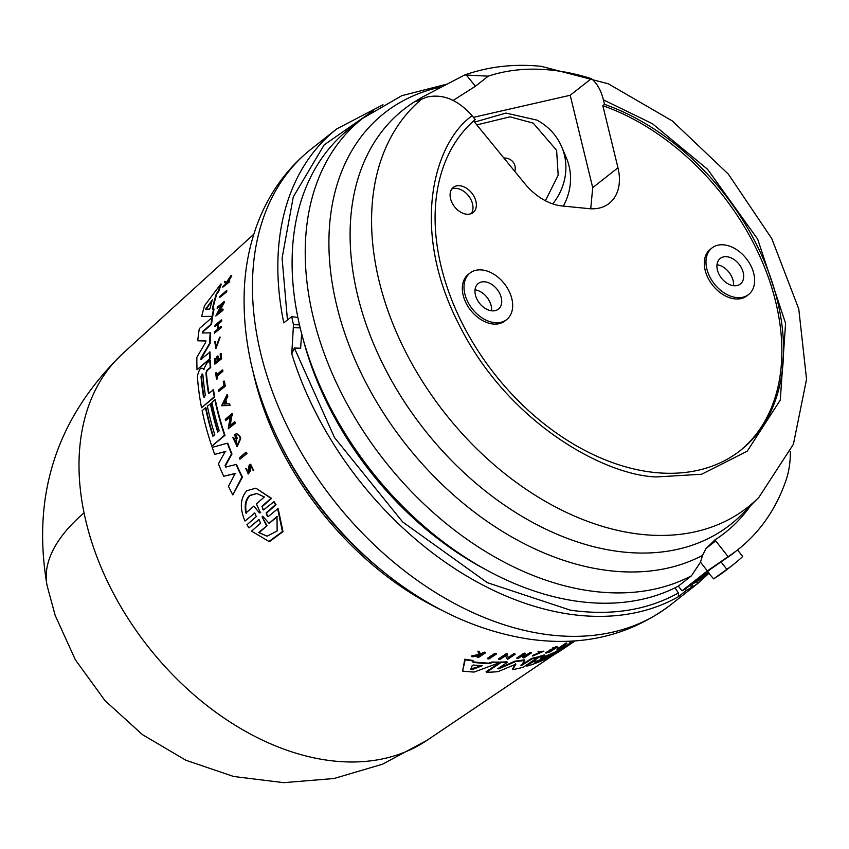 <?xml version="1.0" encoding="UTF-8"?>
<svg xmlns="http://www.w3.org/2000/svg" width="849" height="849" viewBox="0 0 849 849"><rect width="100%" height="100%" fill="white"/><g stroke="black" fill="none" stroke-linecap="round" stroke-linejoin="round"><path stroke-width="1.27" d="M84.04 512.86A246.677 105.17 168.4 0 0 47.12 585.746C31.477 495.116 56.65 417.761 122.638 353.672L122.638 353.672A246.337 169.588 51.8 0 0 84.04 512.86A246.337 169.588 51.8 0 0 334.867 761.129A246.337 169.588 51.8 0 0 426.93 740.37L557.655 652.212A259.009 178.311 51.8 0 0 566.028 647.023A259.009 178.311 51.8 0 0 567.09 646.291M690.163 585.279L691.712 587.264A290.241 199.812 -128.2 0 1 686.321 590.48L678.383 596.73A290.241 199.812 -128.2 0 1 579.294 615.366A290.241 199.812 -128.2 0 1 569.201 614.124A290.241 199.812 -128.2 0 1 291.769 353.853L294.38 348.016L300.61 348.228L301.66 333.689M550.322 70.011A245.223 168.813 -128.2 0 1 591.35 78.628C597.006 83.191 601.028 90.259 603.416 99.853L604.52 104.353A212.048 145.986 -128.2 0 1 766.976 267.828A212.048 145.986 -128.2 0 1 740.455 450.416A212.048 145.986 -128.2 0 1 655.343 472.564A212.048 145.986 -128.2 0 1 462.896 324.615A212.048 145.986 -128.2 0 1 475.238 119.55L472.129 115.74C457.791 99.63 442.573 93.443 426.485 97.2L416.689 101.243L421.857 97.348L464.711 74.956L488.239 76.166A245.223 168.813 -128.2 0 1 550.322 70.011M479.95 654.186L484.227 652.117A260.41 179.277 51.8 0 0 485.193 652.244L485.575 652.807L478.38 657.561A260.378 179.256 51.8 0 1 477.403 657.434L480.184 655.598A260.622 179.426 51.8 0 1 479.144 655.46L472.946 656.776A260.378 179.256 51.8 0 1 471.694 656.574L479.207 654.993L478.316 651.724A261.004 179.68 -128.2 0 0 479.611 651.936L480.332 654.749L484.599 652.679A261.004 179.68 51.8 0 0 485.575 652.807M477.403 657.434L477.032 656.871L479.802 655.035M471.694 656.574L471.301 656.001L478.825 654.43L477.923 651.151A260.41 179.277 51.8 0 0 479.218 651.374L479.611 651.936M244.958 521.042L254.604 513.189L244.958 521.042C239.598 508.243 240.225 498.13 246.857 490.711L255.878 488.175L271.033 498.331L261.927 506.269L263.466 509.941L274.047 501.685L276.052 504.762L266.682 512.934L267 515.683M273.516 501.6L275.511 504.688L266.14 512.86L267.785 516.532L268.464 516.351L278.111 508.487L283.014 531.665L269.335 541.683L251.548 531.134L260.643 523.186L258.987 519.514L248.948 527.866L246.932 524.778L256.302 516.606L254.742 512.934L254.074 513.104M258.86 519.768L248.948 527.866M255.878 488.175L271.563 498.416L262.458 506.344L262.765 509.177M226.354 290.751L226.885 290.836A260.41 179.277 51.8 0 0 226.587 291.992L219.498 297.628A260.346 179.235 -128.2 0 1 219.795 296.46L226.354 290.751A261.004 179.68 51.8 0 0 226.057 291.918L219.498 297.628M245.945 452.199L246.433 452.273A260.441 179.298 51.8 0 0 247.006 453.557L239.906 459.192A260.378 179.256 -128.2 0 1 239.344 457.898L245.945 452.199A261.036 179.701 -128.2 0 0 246.507 453.493L239.906 459.192M223.924 381.042L224.391 381.116A260.41 179.277 51.8 0 0 225.314 386.21L218.543 391.559A260.378 179.256 -128.2 0 1 218.299 390.285L223.977 385.404A260.94 179.638 51.8 0 1 223.298 381.583L223.924 381.042A261.004 179.68 -128.2 0 0 224.836 386.136L218.543 391.559M222.279 369.941L222.756 370.005A260.41 179.277 51.8 0 0 222.916 371.246L217.153 376.213A259.836 178.884 51.8 0 0 217.493 378.781L216.484 379.163A260.378 179.256 -128.2 0 1 215.688 372.966L216.219 372.509A260.431 179.288 51.8 0 0 216.516 374.897L222.279 369.941A261.004 179.68 51.8 0 0 222.438 371.183L216.675 376.139A260.431 179.288 -128.2 0 0 217.026 378.707L216.484 379.163M216.219 372.509L216.697 372.584A259.836 178.884 51.8 0 0 216.93 374.536M215.168 341.754L215.858 347.114L220.167 337.18L216.017 348.387L214.659 341.563L215.657 341.818L215.879 346.986M214.659 341.563L215.657 341.818M231.172 275.363L226.396 282.409L224.783 281.306A260.378 179.256 51.8 0 0 224.38 282.399L225.738 283.311A260.622 179.426 51.8 0 0 225.431 284.235L223.022 286.336A260.378 179.256 51.8 0 0 222.735 287.206L229.506 281.857A260.41 179.277 51.8 0 1 229.792 280.987L226.651 282.568L230.769 276.487A261.004 179.68 -128.2 0 1 231.172 275.363L231.735 275.447A260.41 179.277 51.8 0 0 231.321 276.572L227.585 282.908M224.783 281.306L226.948 282.484M250.508 465.942L250.232 471.153L248.417 473.891L245.658 468.351L247.027 469.401L245.658 468.351M250.646 464.244L253.713 470.654L250.646 464.244L249.404 464.605L248.545 467.449L248.821 470.781L247.802 472.352L246.518 469.327M220.74 353.375L221.218 353.439A260.41 179.277 51.8 0 0 221.589 358.798L214.818 364.157A260.378 179.256 51.8 0 1 214.447 358.798L214.977 358.331A260.431 179.288 -128.2 0 0 215.264 362.576L217.142 360.952A260.622 179.415 51.8 0 1 216.856 356.718L217.631 356.06A260.696 179.468 -128.2 0 0 217.906 360.294L220.464 358.087A260.951 179.648 51.8 0 1 220.178 353.853L220.74 353.375A261.004 179.68 51.8 0 0 221.111 358.734L214.818 364.157M214.977 358.331L215.466 358.405A259.836 178.884 51.8 0 0 215.71 362.183M217.631 356.06L218.108 356.124A260.102 179.065 51.8 0 0 218.352 359.902M218.182 324.191L214.893 326.536A260.378 179.256 -128.2 0 1 214.999 325.326L221.271 319.903A261.004 179.68 51.8 0 0 221.165 321.102L218.055 323.787A260.696 179.468 51.8 0 0 217.641 329.21L220.751 326.525A261.004 179.68 51.8 0 0 220.676 327.725L214.404 333.148A260.378 179.256 51.8 0 1 214.479 331.948L217.27 329.529A260.664 179.447 51.8 0 1 217.684 324.116L214.893 326.536M221.271 319.903L221.769 319.977A260.41 179.277 51.8 0 0 221.663 321.177L218.554 323.862A260.102 179.065 51.8 0 0 218.172 328.754M220.751 326.525L221.249 326.6A260.41 179.277 51.8 0 0 221.175 327.799L214.404 333.148M229.166 403.816L229.644 403.891A260.441 179.298 51.8 0 0 230.058 405.461L221.61 405.737L226.98 394.711A261.036 179.701 51.8 0 0 227.341 396.271L225.494 400.038A260.813 179.553 51.8 0 0 226.014 402.203A260.813 179.553 51.8 0 0 226.45 403.944L229.166 403.816A261.036 179.701 51.8 0 0 229.58 405.387L221.61 405.737M226.98 394.711L227.458 394.785A260.441 179.298 51.8 0 0 227.808 396.345L225.972 400.102A260.219 179.139 51.8 0 0 226.906 403.922M234.409 421.857L234.886 421.932A260.441 179.298 51.8 0 0 235.311 423.216L228.211 428.841L230.291 416.604L225.632 420.616A260.378 179.256 -128.2 0 1 225.261 419.353L231.883 413.654A261.036 179.701 51.8 0 0 232.255 414.917L231.384 415.66L229.623 425.996L234.409 421.857A261.036 179.701 -128.2 0 0 234.823 423.142L228.211 428.841M230.769 416.679L225.632 420.616M231.883 413.654L232.361 413.728A260.441 179.298 51.8 0 0 232.732 414.991L231.873 415.734L230.1 426.06M223.924 301.459A261.004 179.68 51.8 0 0 223.701 302.626L217.832 313.228L222.597 309.1A261.004 179.68 51.8 0 0 222.427 310.288L215.837 315.998L221.748 304.324L217.121 308.336A260.346 179.235 -128.2 0 1 217.344 307.168L224.444 301.533A260.41 179.277 51.8 0 0 224.21 302.711L218.342 313.302M222.597 309.1L223.107 309.174A260.41 179.277 51.8 0 0 222.926 310.363L215.837 315.998M221.249 305.279L217.121 308.336M236.096 438.891L237.242 438.392A260.187 179.118 51.8 0 1 236.277 435.802L235.789 435.728A260.781 179.532 51.8 0 0 236.754 438.328L236.096 438.891A260.707 179.479 -128.2 0 1 234.43 434.37L236.988 433.786L239.927 436.29A260.441 179.298 51.8 0 0 240.755 438.466L237.211 446.648L232.796 437.437L234.42 438.328L236.287 444.335M232.796 437.437L234.42 438.328M213.545 308.994L214.065 309.068A259.338 178.534 51.8 0 0 212.685 316.412L201.691 316.454A258.68 178.078 -128.2 0 1 204.567 305.672L220.74 284.065A259.932 178.948 51.8 0 0 218.225 291.228L216.325 293.807A259.783 178.842 51.8 0 0 212.303 309.025L213.545 308.994A259.932 178.948 -128.2 0 0 212.176 316.337L201.691 316.454M220.74 284.065L221.302 284.15A259.338 178.534 51.8 0 0 218.777 291.313L216.866 293.881A259.189 178.439 51.8 0 0 212.844 309.015M210.361 403.625A259.486 178.64 51.8 0 0 217.747 432.088L219.233 430.793A259.635 178.746 -128.2 0 1 211.857 402.33L214.861 399.741A259.932 178.948 51.8 0 0 224.529 435.24L211.815 446.192A258.68 178.078 -128.2 0 1 202.136 410.704L205.5 407.807A259.009 178.311 51.8 0 0 212.887 436.269L214.755 434.656A259.189 178.439 -128.2 0 1 207.368 406.193L210.839 403.689A258.892 178.226 51.8 0 0 218.097 431.77M214.861 399.741L215.338 399.815A259.338 178.534 51.8 0 0 225.006 435.304L211.815 446.192M205.5 407.807L205.978 407.881A258.414 177.897 51.8 0 0 213.248 435.962M206.392 372.817L206.689 370.504L210.255 367.437A259.932 178.948 -128.2 0 1 209.82 360.676L210.308 360.751A259.338 178.534 51.8 0 0 210.732 367.5L207.167 370.578L206.392 372.817A258.903 178.237 51.8 0 0 208.939 393.246M205.914 372.753A259.497 178.64 51.8 0 0 208.536 393.596L213.47 389.829A259.338 178.534 51.8 0 0 214.744 396.876L201.553 407.753A258.68 178.078 -128.2 0 1 197.35 375.683L199.589 369.485L201.033 368.233L202.635 368.307L201.033 368.233M201.521 368.307L203.123 368.381L204.047 369.517M225.579 467.046L236.457 464.414A259.338 178.534 51.8 0 0 242.443 477.074L232.838 494.925A258.68 178.078 51.8 0 1 228.466 486.328L235.184 473.445L223.712 476.268A258.68 178.078 -128.2 0 1 218.405 463.894L225.272 451.509L214.712 454.374A258.68 178.078 -128.2 0 1 212.218 447.381L227.341 443.21A259.932 178.948 51.8 0 0 231.49 453.897L225.059 465.485L226.216 467.109M235.682 473.519L223.712 476.268M225.76 451.583L214.712 454.374M227.341 443.21L227.829 443.284A259.338 178.534 51.8 0 0 231.979 453.971L225.547 465.56M205.66 340.948L197.764 340.789A258.68 178.078 -128.2 0 1 199.313 328.605L211.963 317.632A259.932 178.948 51.8 0 0 211.04 324.276L202.635 331.556L202.264 332.999L210.679 332.84A259.338 178.534 51.8 0 0 210.117 343.442L201.415 358.182L201.616 359.318M200.905 359.339L210.043 352.048A259.338 178.534 51.8 0 0 210.223 358.851L197.032 369.739A258.68 178.078 -128.2 0 1 196.872 357.302L205.522 342.572L205.607 340.937M206.105 341.011L197.764 340.789M211.963 317.632L212.473 317.706A259.338 178.534 51.8 0 0 211.539 324.35L203.144 331.63L202.794 333.073M462.641 671.092L464.806 659.185A259.338 178.534 51.8 0 0 472.967 660.437L473.01 662.326A259.783 178.842 51.8 0 0 489.247 663.653L492.293 662.549A259.932 178.948 -128.2 0 0 499.637 662.613L474.167 672.058A258.68 178.078 -128.2 0 1 462.641 671.092L465.199 659.758A259.932 178.948 51.8 0 0 473.349 661M473.137 661.838A259.189 178.439 51.8 0 0 477.732 662.347A259.189 178.439 51.8 0 0 488.886 663.122L489.247 663.653M209.82 360.676L206.71 363.351L203.558 369.442L203.123 368.381M249.977 467.661L250.009 465.868L250.784 465.645L253.204 470.579M271.563 498.416L271.033 498.331M535.592 658.898L535.188 660.692L527.59 664.916L526.571 665.998L528.036 665.86A258.68 178.078 -128.2 0 0 551.818 655.906L566.262 646.142A259.932 178.948 51.8 0 1 561.316 648.678L556.254 652.106A259.497 178.64 51.8 0 1 540.707 658.463L540.516 658.187M223.86 404.05L225.187 400.675A260.781 179.521 51.8 0 0 225.632 402.532A260.781 179.521 51.8 0 0 225.983 403.965L223.86 404.05M201.829 374.176L202.89 374.908A259.2 178.439 51.8 0 0 205.331 394.881L204.121 397.438L203.463 396.494A259.009 178.311 -128.2 0 1 201.022 376.521L202.338 373.984M202.317 374.25L201.5 376.585A258.414 177.908 51.8 0 0 203.94 396.557L203.463 396.494M205.596 309.238L212.324 299.856A259.486 178.64 51.8 0 0 210.159 308.06L209.448 309.11L205.585 309.238M262.267 517.232L262.224 516.277L263.02 516.585L269.101 523.366L276.986 516.479L277.145 530.965L267.053 536.197L258.616 532.535L267.053 525.722L262.267 517.232L266.501 525.648M262.776 516.351L262.808 517.317M245.881 513.04C244.31 505.357 245.52 499.499 249.521 495.487L256.791 493.46L264.336 496.983L256.387 503.903L260.187 512.234L259.444 512.87L253.83 506.121L245.881 513.04M257.045 493.502L250.041 495.561C246.04 499.562 244.83 505.41 246.412 513.114M551.935 654.844L549.812 656.277A259.009 178.311 -128.2 0 1 534.859 662.305L536.982 660.862A259.2 178.439 51.8 0 0 551.935 654.844L552.412 654.675M472.203 665.393L473.455 665.022A259.486 178.64 51.8 0 0 482.2 665.733L472.182 669.649L471.015 669.553L472.203 665.393M291.769 353.853L293.478 324.668A290.241 199.812 -128.2 0 1 291.716 316.613L283.778 322.853A290.241 199.812 -128.2 0 1 336.83 128.878L311.434 148.862A290.241 199.812 -128.2 0 0 286.113 423.98A290.241 199.812 -128.2 0 0 543.806 634.107A290.241 199.812 -128.2 0 0 553.898 635.349A290.241 199.812 -128.2 0 0 670.392 605.04C629.82 635.53 582.456 646.853 528.301 639C477.35 630.945 429.159 608.616 383.695 572.014L383.695 572.014A276.36 190.25 -128.2 0 1 276.105 435.282L276.105 435.282C252.142 384.47 241.625 334.156 244.576 284.351C246.072 262.256 250.614 241.392 258.202 221.769C269.695 192.298 287.429 167.996 311.434 148.862M485.331 569.371A272.762 187.778 -128.2 0 1 302.584 337.127M291.716 316.613L297.882 317.515A282.537 194.506 -128.2 0 1 349.523 128.687L362.65 118.361A282.537 194.506 -128.2 0 0 340.64 391.58A282.537 194.506 -128.2 0 0 598.683 591.933A282.537 194.506 -128.2 0 0 691.468 575.802L700.478 562.155L702.569 555.373L705.997 548.539L714.932 539.911A267.191 183.946 51.8 0 0 750.622 505.633M297.882 317.515A282.537 194.506 51.8 0 0 299.485 324.88L293.478 324.668M691.468 575.802L678.34 586.128A282.537 194.506 -128.2 0 1 585.566 602.259A282.537 194.506 -128.2 0 1 299.485 324.88M563.311 206.084A62.189 56.872 -22.9 0 0 569.053 165.958A62.189 56.872 -22.9 0 0 566.432 158.052L561.773 147.004A62.189 56.872 157.1 0 1 564.394 154.921A62.189 56.872 157.1 0 1 552.741 203.887M494.765 322.684A29.619 20.387 -128.2 0 1 467.714 301.682A29.619 20.387 -128.2 0 1 470.028 273.049A29.619 20.387 -128.2 0 1 481.914 269.95A29.619 20.387 -128.2 0 1 508.965 290.952A29.619 20.387 -128.2 0 1 506.651 319.595A29.619 20.387 -128.2 0 1 494.765 322.684M506.651 319.595L504.964 320.922A29.619 20.387 -128.2 0 1 493.078 324.01A29.619 20.387 -128.2 0 1 466.027 303.008A29.619 20.387 -128.2 0 1 468.34 274.376L470.028 273.049M736.73 297.596A29.619 20.387 -128.2 0 1 709.69 276.594A29.619 20.387 -128.2 0 1 711.993 247.961A29.619 20.387 -128.2 0 1 723.879 244.862A29.619 20.387 -128.2 0 1 750.93 265.864A29.619 20.387 -128.2 0 1 748.616 294.507A29.619 20.387 -128.2 0 1 736.73 297.596M748.616 294.507L746.929 295.834A29.619 20.387 -128.2 0 1 735.043 298.922A29.619 20.387 -128.2 0 1 707.992 277.931A29.619 20.387 -128.2 0 1 710.305 249.288L711.993 247.961M459.755 185.729A15.993 11.005 -128.2 0 1 474.358 197.064A15.993 11.005 -128.2 0 1 473.116 212.537A15.993 11.005 -128.2 0 1 466.695 214.203A15.993 11.005 -128.2 0 1 452.093 202.858A15.993 11.005 -128.2 0 1 453.334 187.396A15.993 11.005 -128.2 0 1 459.755 185.729M471.237 213.619A15.993 11.005 51.8 0 0 470.25 198.369A15.993 11.005 51.8 0 0 456.38 188.382A15.993 11.005 51.8 0 0 451.838 188.966M491.518 310.776A16.29 11.217 51.8 0 0 475.026 289.827M484.8 281.815A16.29 11.217 -128.2 0 1 499.679 293.372A16.29 11.217 -128.2 0 1 498.416 309.121A16.29 11.217 -128.2 0 1 491.879 310.819A16.29 11.217 -128.2 0 1 477 299.272A16.29 11.217 -128.2 0 1 478.263 283.524A16.29 11.217 -128.2 0 1 484.8 281.815M733.483 285.688A16.29 11.217 51.8 0 0 717.002 264.739M726.776 256.727A16.29 11.217 -128.2 0 1 741.644 268.284A16.29 11.217 -128.2 0 1 740.381 284.033A16.29 11.217 -128.2 0 1 733.844 285.731A16.29 11.217 -128.2 0 1 718.965 274.185A16.29 11.217 -128.2 0 1 720.228 258.436A16.29 11.217 -128.2 0 1 726.776 256.727M503.85 157.988A11.844 10.835 157.1 0 1 514.462 164.366A11.844 10.835 157.1 0 1 514.961 165.873A11.844 10.835 157.1 0 1 514.77 171.371M591.35 78.628L570.199 95.268L592.719 187.65L617.966 167.784A50.346 34.66 -128.2 0 1 609.2 203.378A50.346 34.66 -128.2 0 1 588.994 208.642L562.102 205.967A50.346 34.66 -128.2 0 1 524.767 183.607L473.615 120.961M592.719 187.65L590.734 208.769M739.606 451.074A212.048 145.986 51.8 0 0 765.013 268.464A212.048 145.986 51.8 0 0 602.832 105.679L604.52 104.353M617.966 167.784L602.832 105.679M570.199 95.268L473.434 117.342M465.921 74.563L475.451 86.227L488.239 76.166M475.451 86.227L453.175 100.426M707.429 571.695L713.627 578.859L726.882 569.339L720.96 561.815M737.548 549.929L742.716 556.498A297.341 204.705 -128.2 0 1 733.44 564.468A297.341 204.705 -128.2 0 1 726.882 569.339M733.44 564.468L727.031 569.52A297.341 204.705 -128.2 0 1 713.627 578.859M708.575 572.449L704.309 576.089A288.458 198.581 -128.2 0 1 704.267 576.121L699.247 580.079A288.458 198.581 -128.2 0 1 696.88 581.894L691.33 584.367M678.34 586.128L682.034 590.819A288.458 198.581 51.8 0 0 685.323 589.015A288.458 198.581 51.8 0 0 685.652 588.835L710.974 568.904L724.738 559.311A288.458 198.581 51.8 0 0 734.703 552.179L738.078 549.515A288.458 198.581 -128.2 0 1 728.113 556.657L707.355 570.899L700.478 562.155M707.769 572.13L691.67 584.791M790.334 451.456A118.467 81.557 -128.2 0 1 785.909 480.608A288.458 198.581 -128.2 0 1 738.078 549.515M682.034 590.819L707.355 570.899M686.321 590.48L685.323 589.015M691.712 587.264L697.231 583.921L670.392 605.04M674.966 587.848L678.415 592.952C647.394 610.229 611.365 615.971 570.358 610.166L487.241 582.637L402.638 521.955L334.495 437.543L294.38 348.016M696.021 582.531L698.133 583.178L697.231 583.921M698.133 583.178L709.106 573.117M678.383 596.73L678.415 592.952M470.643 669.001L481.744 665.669M535.751 661.392A258.414 177.908 51.8 0 0 541.365 659.323M260.187 512.234L259.444 512.87L253.83 506.121M259.985 512.955L260.717 512.308M267.053 525.722L259.168 532.62L267.18 536.207M277.538 516.553L269.101 523.366M225.664 400.749L224.019 404.135M212.452 299.899L206.127 309.312M259.168 532.62L258.616 532.535M262.224 516.277L263.02 516.585M487.793 658.845L495.349 653.826A261.004 179.68 51.8 0 0 496.58 653.921L489.024 658.941A260.346 179.235 -128.2 0 1 487.793 658.845L487.422 658.304L494.978 653.284A260.41 179.277 51.8 0 0 496.209 653.38L496.58 653.921M573.733 640.953L570.454 643.171A260.378 179.256 -128.2 0 1 569.573 643.638L573.521 640.974M566.867 643.425L560.329 647.84A260.431 179.288 -128.2 0 0 562.218 647.034L561.614 647.437A260.378 179.256 -128.2 0 1 557.008 649.347L557.613 648.944A260.431 179.288 51.8 0 0 559.406 648.222L565.943 643.807A261.004 179.68 51.8 0 0 566.867 643.425L566.538 642.926A260.41 179.277 51.8 0 1 565.614 643.309L565.943 643.807M538.34 652.212L538.001 651.714L538.33 652.499L543.901 651.141L532.726 656.044L533.872 655.534L533.522 655.035L542.32 651.512M538.33 652.499L542.744 651.65L533.872 655.534M549.6 650.684L548.719 651.279A260.622 179.415 51.8 0 0 552.083 650.238L549.961 651.682A260.431 179.288 -128.2 0 1 546.597 652.722L545.992 653.125A260.378 179.256 51.8 0 0 550.237 651.799L557.379 646.97A261.004 179.68 51.8 0 1 553.134 648.296L552.508 648.732A260.951 179.648 51.8 0 0 555.872 647.681L552.964 649.644A260.696 179.468 -128.2 0 1 549.6 650.684L549.261 650.196A260.102 179.065 51.8 0 0 552.635 649.156L552.964 649.644M530.328 653.083A261.004 179.68 51.8 0 0 531.41 652.934L524.247 657.742A260.378 179.256 51.8 0 1 523.164 657.89L526.359 655.746A260.664 179.447 51.8 0 1 521.413 656.298L518.23 658.442A260.378 179.256 -128.2 0 1 517.115 658.537L524.279 653.741A261.004 179.68 51.8 0 0 525.393 653.634L521.848 656.012A260.696 179.468 51.8 0 0 526.783 655.46L530.328 653.083L529.978 652.563A260.41 179.277 51.8 0 0 531.06 652.425L531.41 652.934M507.617 654.377L506.63 655.035L508.551 657.986L514.006 654.324A261.004 179.68 51.8 0 0 515.163 654.292L507.628 659.333L505.378 655.874L500.072 659.418A260.346 179.235 -128.2 0 1 498.894 659.397L506.428 654.367A261.004 179.68 51.8 0 0 507.617 654.377L507.256 653.847A260.41 179.277 51.8 0 1 506.068 653.826L506.428 654.367M566.028 647.023L562.208 649.602A258.68 178.078 -128.2 0 1 553.835 654.791M575.144 640.857L573.266 642.131A259.635 178.746 -128.2 0 1 564.861 647.331L568.268 645.028A259.932 178.948 51.8 0 0 575.113 640.857M571.557 643.277L568.161 645.58A259.189 178.439 -128.2 0 1 559.767 650.78L563.163 648.477A259.486 178.64 51.8 0 0 571.557 643.277A259.486 178.64 51.8 0 0 572.406 642.704M537.64 657.413L538.892 656.564L539.232 657.062A259.932 178.948 -128.2 0 0 544.612 655.428L540.569 658.155M539.232 657.062L535.878 659.323M534.446 659.673L535.188 660.692L534.499 661.244L534.849 660.193M515.874 664.162L498.055 671.655A258.68 178.078 -128.2 0 1 486.435 672.27L500.921 662.591A259.932 178.948 51.8 0 0 507.331 662.337L497.716 668.768L498.713 668.842L515.237 661.679A259.932 178.948 51.8 0 0 524.703 660.342L521.159 665.733L532.058 658.877A259.932 178.948 51.8 0 0 537.693 657.487L523.249 667.229A258.68 178.078 -128.2 0 1 512.817 669.617L515.778 664.12M515.237 661.679L514.887 661.159L497.716 668.768M277.559 508.413L282.441 531.58L268.762 541.598M219.679 337.106L215.54 348.313M229.251 280.902A261.004 179.68 51.8 0 0 228.965 281.772L222.735 287.206M249.479 467.587L249.723 471.078L247.908 473.816M236.5 433.712L239.439 436.216A261.036 179.701 51.8 0 0 240.267 438.392L236.722 446.585M235.789 435.728L236.51 435.675L236.669 444.611L233.942 438.264M213.003 389.755A259.932 178.948 51.8 0 0 214.277 396.801L201.553 407.753M235.958 464.339A259.932 178.948 51.8 0 0 241.933 477L232.838 494.925M225.728 467.035L225.059 465.485M209.554 351.974A259.932 178.948 51.8 0 0 209.735 358.787L197.032 369.739M201.139 359.244L201.415 358.182M210.191 332.766A259.932 178.948 51.8 0 0 209.629 343.378L200.926 358.108M495.349 653.826L494.978 653.284M572.353 641.037L569.244 643.149L569.573 643.638M557.613 648.944L557.273 648.456L557.008 649.347M557.273 648.456A259.836 178.884 51.8 0 0 559.067 647.734L559.406 648.222M559.067 647.734L565.614 643.309M532.726 656.044L532.387 655.534L533.522 655.035M538.001 651.714L543.901 651.141M484.227 652.117L484.599 652.679M482.052 654.367L481.68 653.804M478.825 654.43L479.207 654.993M477.923 651.151L478.316 651.724M552.508 648.732L552.168 648.233L553.134 648.296M552.805 647.808A260.41 179.277 51.8 0 0 557.05 646.471L557.379 646.97M546.597 652.722L545.652 652.626L545.992 653.125M546.257 652.223A259.836 178.884 51.8 0 0 549.621 651.183L549.961 651.682M549.261 650.196L548.719 651.279M552.635 649.156L553.866 648.318M524.279 653.741L523.929 653.221L516.765 658.028L517.115 658.537M523.929 653.221A260.41 179.277 51.8 0 0 525.043 653.114L525.393 653.634M522.804 655.364A260.102 179.065 51.8 0 0 526.433 654.95L526.783 655.46M526.433 654.95L529.978 652.563M525 655.916L522.825 657.381L523.164 657.89M514.006 654.324L513.656 653.804A260.41 179.277 51.8 0 0 514.812 653.772L515.163 654.292M505.017 655.343L507.628 659.333M506.068 653.826L498.533 658.866L498.894 659.397M508.19 657.455L513.656 653.804M499.637 662.613L499.286 662.082A259.338 178.534 51.8 0 1 491.921 662.008L492.293 662.549M464.806 659.185L465.199 659.758M488.886 663.122L491.921 662.008M566.039 645.824L567.939 644.54L568.268 645.028M567.939 644.54A259.338 178.534 51.8 0 0 569.552 643.606M571.865 642.215A259.338 178.534 51.8 0 0 573.892 640.942M544.612 655.428L544.283 654.929A259.338 178.534 51.8 0 1 538.892 656.564M541.333 657.646A258.903 178.237 51.8 0 0 555.925 651.618L556.254 652.106M555.925 651.618L560.987 648.19L561.316 648.678M560.987 648.19A259.338 178.534 51.8 0 0 565.922 645.654L566.262 646.142M532.09 662.305L531.761 661.817L534.159 660.755M520.819 665.234L531.729 658.378L532.058 658.877M531.729 658.378A259.338 178.534 51.8 0 0 537.364 656.988L537.693 657.487M515.523 663.748L512.467 669.108L512.817 669.617M500.921 662.591L500.56 662.061L486.074 671.75L486.435 672.27M500.56 662.061A259.338 178.534 51.8 0 0 506.97 661.817L507.331 662.337M514.887 661.159A259.338 178.534 51.8 0 0 524.353 659.843L524.703 660.342M276.052 504.762L275.511 504.688M226.587 291.992L226.057 291.918M229.506 281.857L228.965 281.772M231.321 276.572L230.769 276.487M227.192 282.653L226.651 282.568M218.777 291.313L218.225 291.228M216.866 293.881L216.325 293.807M702.569 555.373A273.251 188.117 -128.2 0 1 612.734 571.037A273.251 188.117 -128.2 0 1 336.883 306.234A273.251 188.117 -128.2 0 1 441.013 87.012M464.711 74.956C488.865 66.487 514.398 63.611 541.312 66.339L608.34 83.807L672.323 120.951L728.357 174.13L771.773 238.601L798.76 308.887L806.55 379.28L793.412 444.218L758.921 497.302A261.216 179.829 -128.2 0 1 642.905 534.53A261.216 179.829 -128.2 0 1 405.61 351.836A261.216 179.829 -128.2 0 1 421.55 99.216M603.416 99.853L652.425 123.699L707.588 169.312L757.679 239.163L785.58 323.32L780.284 400.028L747.205 451.222L701.677 474.241L656.415 476.936C604.987 475.472 508.593 423.524 459.5 325.56C408.857 228.031 434.826 141.953 472.129 115.74M476.83 124.888L509.984 116.833L533.236 123.147L556.615 150.337L558.175 175.223L545.398 200.725M441.14 609.9A262.999 181.06 -128.2 0 1 252.8 370.546M258.849 519.779L258.308 519.694M383.695 572.014L380.776 569.658A264.729 182.248 -128.2 0 1 277.719 438.678L276.105 435.282M758.921 497.302L741.782 514.505A264.145 181.845 -128.2 0 1 624.461 552.147A264.145 181.845 -128.2 0 1 357.8 296.163A264.145 181.845 -128.2 0 1 416.212 100.776L421.857 97.348M728.113 556.657L715.707 540.898L705.997 548.539M715.707 540.898L714.932 539.911M691.309 584.377L692.986 586.521M300.206 327.894L293.658 327.672M287.45 319.956L282.091 258.085L293.287 196.862L324.159 144.892L373.273 110.688M471.811 669.097L472.182 669.649M206.424 308.219L205.893 308.145M266.14 512.86L266.682 512.934M261.927 506.269L262.458 506.344M47.12 585.746L55.174 615.366L75.37 659.822L105.011 700.637L142.409 734.608L185.899 760.258L233.645 776.495L283.704 782.661L334.018 778.512L382.485 764.217L426.93 740.37M446.372 84.274L401.821 95.682L362.65 118.361M561.773 147.004C556.711 135.32 548.443 126.363 536.961 120.123L505.93 113.076L474.559 122.107M122.638 353.672L253.862 234.154M382.995 104.745L336.83 128.878"/></g></svg>
